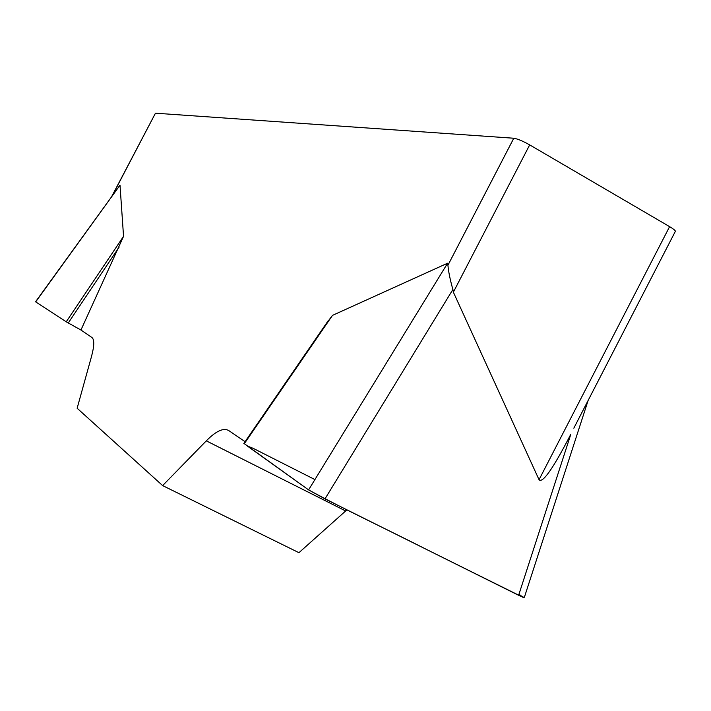 <?xml version="1.0" encoding="UTF-8"?>
<svg xmlns="http://www.w3.org/2000/svg" width="711" height="711" viewBox="0 0 711 711"><rect width="100%" height="100%" fill="white"/><g stroke="black" fill="none" stroke-linecap="round" stroke-linejoin="round"><path stroke-width="1.07" d="M35.639 301.651L120.008 185.171L123.545 236.328L80.938 330.028L92.039 337.592C94.492 339.76 94.296 346.133 91.443 356.718L77.135 408.247L162.632 485.595L298.94 552.687L346.941 509.823M245.082 441.682L228.773 430.59C223.574 427.542 216.082 430.955 206.306 440.847L162.632 485.595M325.682 324.385L332.481 315.382L447.601 263.212L447.921 265.274L513.786 138.236C517.528 138.832 522.834 141.054 529.686 144.893L453.36 292.168L539.045 479.712C542.609 483.604 553.211 468.433 570.844 434.208L518.621 595.294L324.971 498.891L308.592 489.897L243.909 443.388M112.036 195.881L155.46 113.191L513.786 138.236M119.457 185.607L118.897 186.38M539.045 479.712L669.602 226.64L529.686 144.893M453.36 292.168L452.889 289.475C450.187 279.983 448.534 271.913 447.921 265.274M669.602 226.64C674.188 229.386 676.045 231.066 675.192 231.67L573.83 428.182M80.938 330.028L66.23 321.816L35.701 301.882L120.008 185.171M522.949 596.769L518.621 595.294M244.229 443.815L332.481 315.382M66.23 321.816L123.545 236.328M68.256 322.998L119.119 247.108M314.92 479.578L253.24 448.374L247.268 445.984L308.565 489.879C344.737 509.663 389.059 530.362 426.893 549.63L523.669 597.658L518.959 594.263M155.46 113.191L112.578 195.125M345.635 510.969L206.306 440.847M308.592 489.897L447.601 263.212M452.889 289.475L324.971 498.891M243.837 443.486L328.251 320.652M524.389 597.258L588.104 400.515"/></g></svg>
